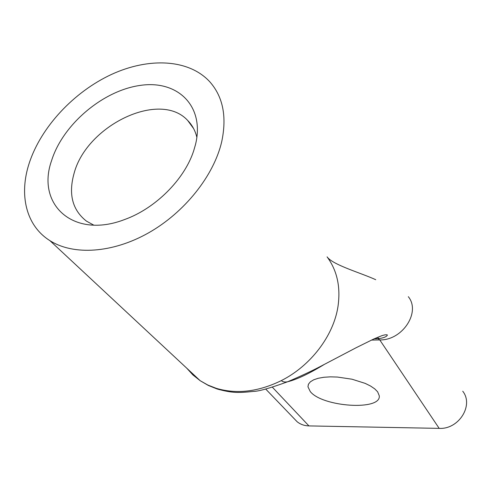 <?xml version="1.0" encoding="UTF-8"?>
<svg xmlns="http://www.w3.org/2000/svg" width="491" height="491" viewBox="0 0 491 491"><rect width="100%" height="100%" fill="white"/><g stroke="black" fill="none" stroke-linecap="round" stroke-linejoin="round"><path stroke-width="0.74" d="M51.647 160.434C62.922 124.481 102.815 90.645 140.088 85.428C177.447 79.695 205.048 105.903 195.492 144.581L193.736 150.639C184.561 179.35 155.408 208.528 124.61 219.532C73.19 239.448 35.892 204.268 51.647 160.434M196.879 137.388C195.265 130.698 192.208 125.064 187.709 120.491C159.919 89.945 86.606 125.432 74.073 173.384C68.267 194.117 72.38 210.025 86.422 221.11L93.726 225.117M379.144 338.649L377.315 337.446M310.257 391.536L307.955 386.798L308.465 384.165L310.392 381.802L313.681 379.807L318.229 378.273L323.851 377.272L330.326 376.855L337.391 377.051L352.022 379.212L365.224 383.397L370.558 386.03L374.743 388.872L377.622 391.793L379.261 395.758C381.439 411.01 322.219 407.008 310.257 391.536M29.313 162.895C18.805 194.491 25.814 225.584 49.91 240.645C73.411 255.59 112.5 253.282 148.626 232.826C184.726 212.364 213.867 175.612 221.717 141.69C226.983 116.784 223.049 96.868 209.921 81.936C189.017 58.981 148.822 57.165 111.396 74.479C73.92 91.885 41.183 126.868 29.313 162.895M462.737 391.217C474.011 405.284 458.79 429.582 439.175 428.373L308.931 425.906C304.352 425.777 300.412 424.384 297.116 421.726L294.281 418.774M327.116 256.91L327.074 256.848C337.17 270.559 340.797 287.161 337.961 306.654C333.524 335.721 310.735 365.807 281.349 380.586C282.613 381.875 284.688 382.274 287.585 381.783C296.742 379.512 308.845 373.811 323.9 364.672M281.349 380.593C258.475 391.775 236.803 394.359 216.341 388.356L207.871 385.054L200.175 380.697L192.902 374.934L186.733 368.17M374.823 338.52L378.199 338.735L379.77 339.932L371.399 340.085M408.316 296.687C420.99 312.104 402.51 340.472 379.77 339.932L439.175 428.373M375.732 279.704C360.768 272.867 334.089 265.33 327.46 257.376M216.341 388.356L219.201 389.633M308.931 425.906L272.352 387.184M307.955 386.798L308.366 384.373M193.638 128.617L187.709 120.491M200.175 380.697L49.91 240.645M200.316 380.789L208.374 385.478L217.114 388.995C232.851 393.297 238.822 392.917 253.675 391.395C258.782 391.327 270.087 388.123 287.585 381.783C300.265 376.376 311.202 371.27 320.408 366.458L355.95 347.818L374.142 338.821L381.12 335.967C384.238 334.825 386.331 334.506 387.399 334.991C386.767 336.709 383.698 337.955 378.199 338.735L374.13 338.827M297.116 421.726L265.674 389.025"/></g></svg>
